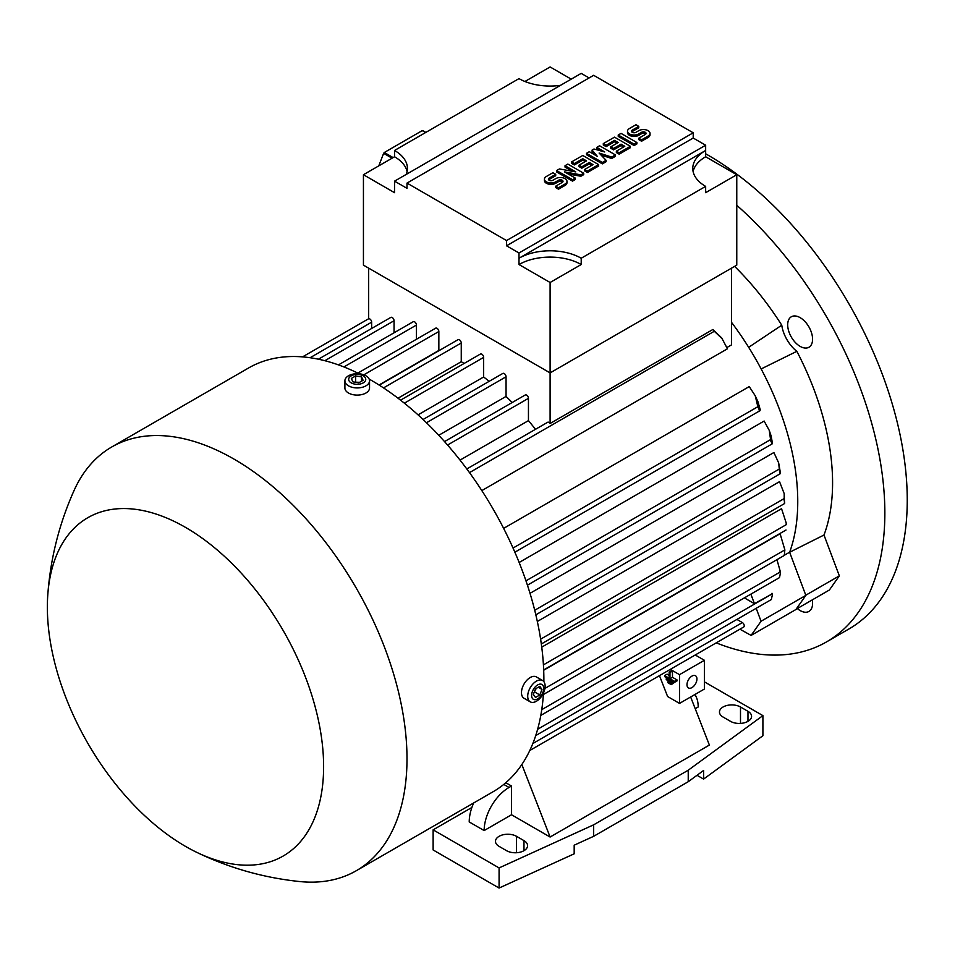 <?xml version="1.0" encoding="UTF-8"?>
<svg xmlns="http://www.w3.org/2000/svg" width="955" height="955" viewBox="0 0 955 955"><rect width="100%" height="100%" fill="white"/><g stroke="black" fill="none" stroke-linecap="round" stroke-linejoin="round"><path stroke-width="1.43" d="M499.083 888.043L574.182 853.818L574.182 845.187L593.652 836.317L593.652 824.822L499.083 867.928L499.083 888.043L433.128 849.962L433.128 829.847L471.877 807.476M499.083 867.928L433.128 829.847M593.652 836.317L688.233 781.715L688.233 770.219L593.652 824.822M688.233 781.715L703.608 770.47L703.608 779.089L762.902 735.732L762.902 715.617L688.233 770.219M516.5 836.317L523.973 840.627A12.32 7.115 180 0 1 527.578 845.653A12.32 7.115 180 0 1 519.974 852.23A12.32 7.115 180 0 1 506.544 850.678L499.083 846.369A12.32 7.115 180 0 1 495.478 841.343A12.32 7.115 180 0 1 503.082 834.777A12.32 7.115 180 0 1 516.5 836.317L516.5 852.731M703.608 779.089L697.019 775.293M740.495 706.998L747.968 711.308A12.32 7.115 180 0 1 751.573 716.334A12.32 7.115 180 0 1 743.969 722.899A12.32 7.115 180 0 1 730.539 721.359L723.078 717.05A12.32 7.115 180 0 1 719.473 712.024A12.32 7.115 180 0 1 727.077 705.447A12.32 7.115 180 0 1 740.495 706.998L740.495 723.413M704.408 681.846L762.902 715.617M694.858 694.548A35.192 20.318 -60 0 1 698.189 706.998L695.216 708.706M690.644 696.983L709.386 745.067L550.104 837.034L511.522 814.758L484.149 830.564L469.215 821.945A35.192 20.318 120 0 1 473.68 802.952M484.149 830.564A35.192 20.318 -60 0 1 509.039 787.457L511.522 786.025L511.522 814.758M505.804 782.718L511.522 786.025M713.194 644.613A2.638 1.528 -120 0 0 713.23 644.601L695.228 654.987L704.408 660.287L704.408 689.033L679.518 703.405L667.605 696.517L659.463 675.639M696.947 678.969A7.043 4.059 -60 0 1 693.867 686.06A7.043 4.059 -60 0 1 688.448 687.946A7.043 4.059 -60 0 1 686.991 684.723A7.043 4.059 -60 0 1 690.059 677.632A7.043 4.059 -60 0 1 695.491 675.746A7.043 4.059 -60 0 1 696.947 678.969M670.338 669.36L679.518 674.66L679.518 703.405M679.518 674.66L704.408 660.287M673.717 682.992L671.222 684.628L671.222 683.661L667.903 681.751L667.903 682.706L671.222 684.628M664.585 675.615L669.157 678.253L669.157 672.022L669.98 672.511L669.98 678.73L674.54 681.369L674.54 682.324L664.585 676.582L664.585 675.615L667.079 674.182L669.157 675.376M669.157 672.022L671.64 670.589L672.475 671.067L672.475 677.298L677.035 679.924L677.035 680.891L674.54 682.324M675.376 681.846L672.881 683.47L672.881 682.515L666.244 678.683L666.244 679.638L672.881 683.47M672.881 682.515L673.884 681.942M666.244 678.683L667.247 678.11M674.54 681.369L677.035 679.924M669.98 678.73L672.475 677.298M669.98 672.511L672.475 671.067M671.222 683.661L672.225 683.088M667.903 681.751L668.906 681.178M521.848 764.525L550.104 837.034M529.798 750.499L743.682 627.017A2.638 1.528 -120 0 0 744.232 625.812A2.638 1.528 -120 0 0 742.369 622.576L736.914 619.425M535.731 735.577L756.133 608.335A2.638 1.528 -120 0 0 756.181 608.299L771.115 599.68A2.638 1.528 -120 0 0 771.604 598.499A2.638 1.528 -120 0 0 771.592 598.224C772.559 594.571 772.631 592.96 771.795 593.389M537.629 729.274L772.38 593.747L754.438 603.679L744.387 597.878M784.473 555.165L789.618 552.205L805.841 595.383L761.051 621.251L751.096 635.409L739.922 629.19M750.857 594.141L754.438 603.679M756.181 608.299L761.051 621.251M805.841 595.383L795.885 609.541L751.096 635.409M503.643 528.378L749.245 386.584L755.238 395.776L757.948 401.733L760.216 409.659L760.037 410.662L759.165 410.184A2.638 1.528 -120 0 0 758.091 407.69L755.238 395.776M519.15 562.483L764.143 421.048L769.264 430.419L771.127 435.958L772.38 442.869L772.141 443.896L771.592 443.586A2.638 1.528 -120 0 0 771.604 443.311A2.638 1.528 -120 0 0 770.78 441.043L769.264 430.419M530.013 593.33L773.884 452.527L778.659 462.865L779.304 469.048L534.716 610.257M537.331 621.478L779.531 481.654L784.198 493.616L784.485 503.416A2.638 1.528 -120 0 0 784.676 502.593A2.638 1.528 -120 0 0 784.198 500.886L784.198 493.616M541.748 647.144L781.548 508.693L786.216 522.994L786.168 524.713L543.419 664.871M543.693 670.219L780.104 533.726L784.867 549.901L544.923 688.424M805.781 595.216L839.338 575.853L823.986 535.027L789.63 552.253A205.91 118.886 -120 0 0 761.147 368.94A205.91 118.886 60 0 0 748.66 347.31A205.91 118.886 -120 0 0 731.542 322.36M731.542 268.152L731.542 344.862L726.946 347.513M713.325 330L721.693 337.927L727.435 348.79L481.821 490.595M786.216 522.994L786.168 524.713M722.458 339.001L713.564 330.573A2.638 1.528 -120 0 0 712.991 329.439L550.104 423.483A2.638 1.528 -120 0 0 548.982 422.408A2.638 1.528 -120 0 0 547.669 422.277L466.804 468.965M581.213 258.232L581.213 264.535L550.104 282.489L518.995 264.535L518.995 258.232A44.002 25.403 180 0 1 581.213 258.232L705.65 186.392A44.002 25.403 180 0 1 692.769 168.426A44.002 25.403 180 0 1 705.65 150.472L705.65 156.763L736.771 174.729L736.771 265.132L550.104 372.904L550.104 423.483M550.104 282.489L550.104 372.904L363.437 265.132L363.437 174.729L394.546 156.763A44.002 25.403 180 0 1 407.093 171.578M589.116 77.94L581.213 73.38L394.546 181.152L394.546 192.683L363.437 174.729M518.995 252.991L518.995 258.232L705.65 150.472L705.65 145.22L693.211 138.045L506.544 245.805L518.995 252.991L705.65 145.22M506.544 240.565L693.211 132.793L593.652 75.314L406.997 183.085L506.544 240.565L506.544 245.805M406.997 183.085L406.997 188.326L394.546 181.152M518.995 264.535A44.002 25.403 180 0 1 581.213 264.535M693.103 171.578A44.002 25.403 180 0 1 705.65 156.763M736.771 174.729L705.65 192.683L705.65 186.392M693.211 132.793L693.211 138.045M583.708 173.249L580.903 174.861L564.572 171.9L575.304 178.096L572.499 179.707L556.634 170.551L559.439 168.94L575.769 171.9L565.038 165.704L567.831 164.081L583.708 173.249L583.708 174.646L580.903 176.257L568.106 173.941M575.304 178.096L575.304 179.492L572.499 181.116L556.634 171.948L556.634 170.551M572.236 171.255L565.038 167.101L565.038 165.704M615.438 154.925L611.701 157.086L599.107 153.039L606.103 160.309L602.366 162.469L586.501 153.313L589.307 151.69L597.233 156.274L592.1 150.078L593.974 149.004L604.706 151.964L596.768 147.38L599.573 145.769L615.438 154.925L615.438 156.322L611.701 158.482L601.053 155.068M606.103 160.309L606.103 161.717L602.366 163.866L586.501 154.71L586.501 153.313M595.013 154.997L592.1 151.475L592.1 150.078M600.062 150.675L596.768 148.777L596.768 147.38M636.901 142.534L636.901 143.93L634.096 145.542L618.231 136.386L618.231 134.989L621.037 133.378L636.901 142.534L634.096 144.145L634.096 145.542M638.764 126.37L632.234 130.143A2.638 1.528 0 0 0 631.458 131.217A2.638 1.528 0 0 0 633.093 132.626A2.638 1.528 0 0 0 635.97 132.291L638.764 130.68A6.601 3.808 0 0 1 645.962 129.856A6.601 3.808 0 0 1 650.033 133.378A6.601 3.808 0 0 1 648.099 136.064L641.569 139.836L638.764 138.224L645.305 134.452A2.638 1.528 0 0 0 646.069 133.378A2.638 1.528 0 0 0 644.446 131.969A2.638 1.528 0 0 0 641.569 132.291L638.764 133.915A6.601 3.808 0 0 1 631.577 134.739A6.601 3.808 0 0 1 627.507 131.217A6.601 3.808 0 0 1 629.429 128.519L635.97 124.747L638.764 126.37L638.764 127.767L632.234 131.539A2.638 1.528 0 0 0 631.756 131.921M650.033 133.378L650.033 134.774A6.601 3.808 180 0 1 648.099 137.46L641.569 141.233L638.764 139.621L638.764 138.224M645.783 134.07A2.638 1.528 0 0 0 641.569 133.688L638.764 135.312A6.601 3.808 180 0 1 631.577 136.135A6.601 3.808 180 0 1 627.507 132.614L627.507 131.217M630.372 146.306L630.372 147.703L619.162 154.173L616.369 152.549L616.369 151.153L624.773 146.306L621.037 144.145L613.564 148.455L610.77 146.843L618.231 142.534L614.507 140.373L606.103 145.232L606.103 146.628L603.297 145.005L603.297 143.608L614.507 137.15L630.372 146.306L619.162 152.776L616.369 151.153M623.555 146.998L621.037 145.542L613.564 149.863L610.77 148.24L610.77 146.843M617.026 143.226L614.507 141.77L606.103 146.628M598.63 164.63L598.63 166.027L587.432 172.485L584.639 170.873L584.639 169.477L593.031 164.63L589.307 162.469L581.834 166.779L579.04 165.167L586.501 160.858L582.765 158.697L574.373 163.544L574.373 164.94L571.568 163.329L571.568 161.932L582.765 155.462L598.63 164.63L587.432 171.088L584.639 169.477M591.825 165.322L589.307 163.866L581.834 168.175L579.04 166.564L579.04 165.167M585.296 161.55L582.765 160.094L574.373 164.94M555.703 174.323L549.173 178.096A2.638 1.528 0 0 0 548.397 179.17A2.638 1.528 0 0 0 550.02 180.579A2.638 1.528 0 0 0 552.897 180.256L555.703 178.633A6.601 3.808 0 0 1 562.889 177.809A6.601 3.808 0 0 1 566.972 181.331A6.601 3.808 0 0 1 565.038 184.029L558.508 187.801L555.703 186.177L562.232 182.405A2.638 1.528 0 0 0 563.008 181.331A2.638 1.528 0 0 0 561.385 179.922A2.638 1.528 0 0 0 558.508 180.256L555.703 181.868A6.601 3.808 0 0 1 548.516 182.691A6.601 3.808 0 0 1 544.434 179.17A6.601 3.808 0 0 1 546.367 176.484L552.897 172.712L555.703 174.323L555.703 175.72L549.173 179.492A2.638 1.528 0 0 0 548.695 179.874M566.972 181.331L566.972 182.727A6.601 3.808 180 0 1 565.038 185.425L558.508 189.197L555.703 187.574L555.703 186.177M562.71 182.023A2.638 1.528 0 0 0 558.508 181.653L555.703 183.265A6.601 3.808 180 0 1 548.516 184.088A6.601 3.808 180 0 1 544.434 180.567L544.434 179.17M558.508 187.801L558.508 189.197M574.373 163.544L571.568 161.932M582.765 158.697L582.765 160.094M581.834 166.779L581.834 168.175M589.307 162.469L589.307 163.866M587.432 171.088L587.432 172.485M606.103 145.232L603.297 143.608M614.507 140.373L614.507 141.77M613.564 148.455L613.564 149.863M621.037 144.145L621.037 145.542M619.162 152.776L619.162 154.173M641.569 139.836L641.569 141.233M634.096 144.145L618.231 134.989M602.366 162.469L602.366 163.866M611.701 157.086L611.701 158.482M572.499 179.707L572.499 181.116M580.903 174.861L580.903 176.257M560.49 85.341A44.002 25.403 180 0 1 518.995 78.62L394.546 150.472A44.002 25.403 180 0 1 407.439 168.426A44.002 25.403 180 0 1 406.197 174.419M524.928 81.497L550.104 66.957L571.221 79.146M394.546 156.763L394.546 150.472M393.114 157.587L384.304 152.502L422.217 130.62L425.572 132.554M378.777 165.872L383.635 153.337A54.554 31.503 -60 0 1 384.304 152.502M383.635 153.337L392.063 158.196M422.217 130.62A54.554 31.503 -60 0 1 422.886 130.68L425.858 132.399M368.666 268.152L368.666 318.731L302.544 356.884M371.65 328.472L371.65 322.181A2.638 1.528 -120 0 0 369.788 318.946A2.638 1.528 -120 0 0 368.666 318.731M394.057 332.782L394.057 320.749A2.638 1.528 -120 0 0 392.183 317.514A2.638 1.528 -120 0 0 390.87 317.382L318.421 359.199M416.452 339.252L416.452 325.058A2.638 1.528 -120 0 0 414.589 321.823A2.638 1.528 -120 0 0 413.264 321.692L338.44 364.894M439.157 350.569A205.91 118.886 -120 0 0 438.846 350.449L438.846 331.516A2.638 1.528 -120 0 0 436.984 328.293A2.638 1.528 -120 0 0 435.671 328.162L357.815 373.107M464.13 363.449A205.91 118.886 -120 0 0 461.253 361.706L461.253 343.012A2.638 1.528 -120 0 0 459.391 339.789A2.638 1.528 -120 0 0 458.066 339.658L379.266 385.151M489.139 381.343A205.91 118.886 -120 0 0 483.648 376.986L483.648 357.385A2.638 1.528 -120 0 0 481.786 354.15A2.638 1.528 -120 0 0 480.461 354.019L400.551 400.157M512.167 402.533A205.91 118.886 -120 0 0 506.055 396.432L506.055 376.783A2.638 1.528 -120 0 0 504.18 373.548A2.638 1.528 -120 0 0 502.867 373.417L423.065 419.496M535.469 429.32A205.91 118.886 -120 0 0 528.449 420.618L528.449 398.342A2.638 1.528 -120 0 0 526.587 395.107A2.638 1.528 -120 0 0 525.262 394.976L444.529 441.592M541.76 709.649L780.39 571.878L776.952 559.666M779.59 577.166C780.486 573.119 780.593 571.281 779.913 571.639M784.198 555.476L784.306 554.533L784.198 555.476A2.638 1.528 -120 0 0 784.676 554.318A2.638 1.528 -120 0 0 784.485 553.279L784.867 549.901M778.659 462.865L780.39 472.737L780.199 473.728L779.746 473.107L779.304 469.048M438.846 350.449L379.016 384.996M461.253 361.706L398.02 398.211M483.648 376.986L418.039 414.864M506.055 396.432L438.763 435.277M528.449 420.618L460.035 460.107M796.124 609.218L829.382 590.011L839.338 575.853M823.986 535.027A207.665 119.9 -120 0 0 796.84 351.321L761.147 368.94M748.66 347.31L781.763 325.201A207.665 119.9 -120 0 0 734.61 266.373M796.84 351.321A26.394 15.244 60 0 1 781.763 325.201M543.873 681.679A244.623 141.233 -120 0 0 370.91 380.09A244.623 141.233 -120 0 0 369.179 379.099M359.199 373.787A244.623 141.233 -120 0 0 248.598 367.973L111.711 447A244.623 141.233 -120 0 0 73.929 490.798C59.055 524.188 50.328 559.033 47.75 595.359A195.345 112.786 -120 0 0 185.485 846.369A195.345 112.786 -120 0 0 195.871 851.92A195.345 112.786 -120 0 0 323.518 760.562A195.345 112.786 -120 0 0 185.485 527.375A195.345 112.786 -120 0 0 47.75 595.359M195.871 851.92C228.627 867.844 263.162 877.717 299.512 881.525A244.623 141.233 -120 0 0 356.334 870.697L493.222 791.671A244.623 141.233 -120 0 0 543.479 692.984M356.334 870.697A244.623 141.233 -120 0 0 393.83 674.684A244.623 141.233 -120 0 0 234.023 459.116A244.623 141.233 -120 0 0 111.711 447M344.898 380.806L344.898 387.993A12.32 7.115 0 0 0 348.503 393.018A12.32 7.115 0 0 0 361.933 394.558A12.32 7.115 0 0 0 369.537 387.993L369.537 380.806A12.32 7.115 0 0 0 365.932 375.781A12.32 7.115 0 0 0 352.502 374.241A12.32 7.115 0 0 0 344.898 380.806A12.32 7.115 0 0 0 348.503 385.832A12.32 7.115 0 0 0 361.933 387.384A12.32 7.115 0 0 0 369.537 380.806M363.258 375.888A8.547 4.93 0 0 0 351.177 375.888A8.547 4.93 0 0 0 351.177 382.86A8.547 4.93 0 0 0 363.258 382.86A8.547 4.93 0 0 0 363.258 375.888M351.333 378.455L355.642 375.972L361.527 376.879L363.103 380.281L358.794 382.776L352.908 381.857L351.333 378.455M359.569 382.322L354.866 382.167M361.527 376.879L361.527 381.188M355.642 375.972L355.642 381.714M542.571 680.521L536.352 676.928A12.32 7.115 120 0 0 526.862 680.223A12.32 7.115 120 0 0 521.478 692.626A12.32 7.115 120 0 0 524.032 698.26L530.252 701.853A12.32 7.115 120 0 0 539.742 698.547A12.32 7.115 120 0 0 545.126 686.156A12.32 7.115 120 0 0 542.571 680.521A12.32 7.115 120 0 0 533.081 683.816A12.32 7.115 120 0 0 527.709 696.219A12.32 7.115 120 0 0 530.252 701.853M543.705 688.412A8.547 4.93 120 0 0 537.653 684.926A8.547 4.93 120 0 0 531.613 695.395A8.547 4.93 120 0 0 537.653 698.881A8.547 4.93 120 0 0 543.705 688.412M535.504 688.841L539.814 686.347L541.974 689.414L539.814 694.965L535.504 697.46L533.344 694.392L535.504 688.841M534.072 692.542L536.268 688.388M539.814 694.965L534.836 692.1M541.974 689.414L538.238 687.254M812.251 599.907A17.596 10.159 60 0 1 808.933 611.427L808.933 611.427A17.596 10.159 60 0 1 797.294 608.538M716.238 642.858A281.582 162.565 -120 0 0 826.529 641.903A281.582 162.565 -120 0 0 884.855 513.002A281.582 162.565 -120 0 0 736.771 205.277M808.933 326.932A17.596 10.159 60 0 1 808.933 347.25A17.596 10.159 60 0 1 791.337 337.091A17.596 10.159 60 0 1 791.337 316.774A17.596 10.159 60 0 1 808.933 326.932M826.529 641.903L848.935 628.975A281.582 162.565 -120 0 0 907.25 500.074A281.582 162.565 -120 0 0 705.65 153.791M523.973 850.678L523.973 840.627M747.968 721.359L747.968 711.308M503.774 784.425L509.039 787.457M742.369 622.576L532.83 743.539M555.703 181.868L555.703 183.265M558.508 180.256L558.508 181.653M565.038 184.029L565.038 185.425M549.173 178.096L549.173 179.492M638.764 133.915L638.764 135.312M641.569 132.291L641.569 133.688M648.099 136.064L648.099 137.46M632.234 130.143L632.234 131.539M371.65 322.181L310.089 357.731M394.057 320.749L324.843 360.704M416.452 325.058L343.896 366.947M438.846 331.516L363.855 374.814M461.253 343.012L383.516 387.897M483.648 357.385L404.359 403.165M506.055 376.783L426.455 422.743M528.449 398.342L447.573 445.03M714.4 331.218L469.49 472.618M757.96 406.651L513.038 548.051M770.685 439.539L525.966 580.831M784.306 498.498L540.614 639.182M784.688 551.727L784.497 553.291M760.037 410.662L514.864 552.205M772.141 443.896L527.435 585.188M780.199 473.728L535.827 614.817M784.628 503.512L541.318 643.98M786.013 530.013L543.682 669.921M784.198 555.488L543.383 694.524M779.387 577.668L540.805 715.402"/></g></svg>
